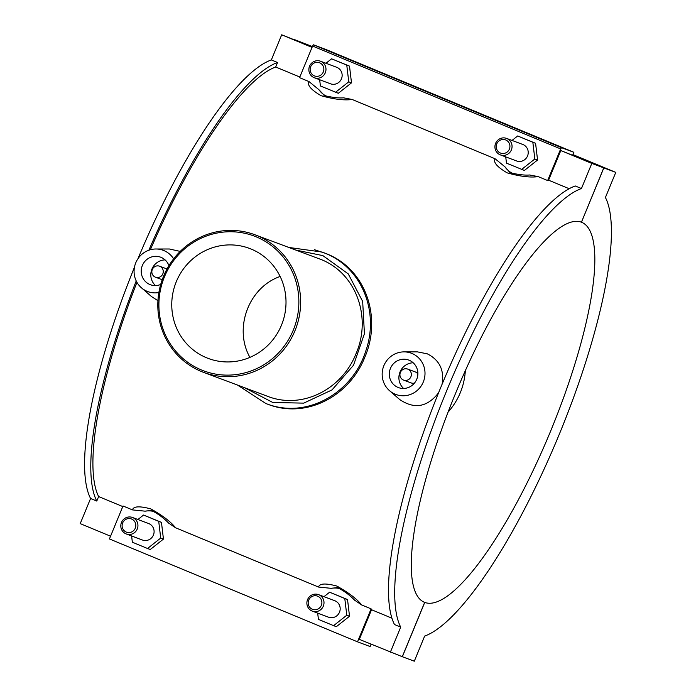 <?xml version="1.0" encoding="UTF-8"?>
<svg xmlns="http://www.w3.org/2000/svg" width="696" height="696" viewBox="0 0 696 696"><rect width="100%" height="100%" fill="white"/><g stroke="black" fill="none" stroke-linecap="round" stroke-linejoin="round"><path stroke-width="1.04" d="M465.354 370.655C464.275 386.445 458.507 400.296 448.033 412.197M201.457 369.967A71.966 69.704 110.5 0 1 186.833 247.036A71.966 69.704 110.5 0 1 298.358 293.286A71.966 69.704 110.5 0 1 201.457 369.967M201.24 371.447A73.437 71.123 -69.5 0 0 203.493 372.334A73.437 71.123 -69.5 0 0 295.844 328.486A73.437 71.123 -69.5 0 0 254.962 234.778A73.437 71.123 -69.5 0 0 163.055 277.469A73.437 71.123 -69.5 0 0 201.24 371.447M254.962 234.778L318.664 258.616C355.595 271.379 372.238 316.697 356.03 353.672C341.919 389.49 301.951 409.988 267.194 396.172L203.493 372.334M251.273 249.116A58.751 56.898 110.5 0 1 281.819 324.301A58.751 56.898 110.5 0 1 208.295 358.449A58.751 56.898 110.5 0 1 175.592 283.49A58.751 56.898 110.5 0 1 249.472 248.402A58.751 56.898 110.5 0 1 251.273 249.116M280.131 276.46C248.455 287.509 233.525 328.529 249.925 357.379M237.493 385.062L265.915 403.532C305.979 419.575 352.246 393.745 365.757 351.08C379.468 312.2 362.277 267.899 325.015 253.196L314.522 249.716M295.913 250.099L322.883 255.623L348.244 273.885L362.668 301.438L364.426 333.741L353.498 365.261L332.027 389.908L303.717 403.132L272.754 402.471L244.418 387.646M323.37 252.535L326.624 253.805C365.87 269.1 382.069 317.35 364.826 357.222C349.201 396.676 305.814 419.305 267.525 404.141L265.915 403.532M148.866 250.221A242.695 60.352 -67.5 0 1 277.547 62.501L271.344 59.934A242.695 60.352 112.5 0 0 137.973 258.686M134.459 267.229A242.695 60.352 112.5 0 0 90.584 498.493L96.779 501.068A242.695 60.352 -67.5 0 1 136.225 280.932M277.547 62.501L275.686 67.007A237.936 59.169 112.5 0 0 150.362 249.751M136.947 282.324A237.936 59.169 112.5 0 0 98.641 496.561L96.779 501.068M299.819 77.021L275.686 67.007M271.344 59.934L281.697 34.8L312.034 47.38M414.303 661.2L424.656 636.066A242.695 60.352 112.5 0 0 559.619 433.469A242.695 60.352 112.5 0 0 605.416 197.507L615.777 172.373L603.832 167.901L581.447 222.215A205.624 51.139 -67.5 0 1 581.83 222.372A205.624 51.139 -67.5 0 1 550.667 430.998A205.624 51.139 -67.5 0 1 424.743 602.414L402.349 656.728L414.303 661.2M581.456 188.538A242.695 60.352 112.5 0 0 446.501 391.143A242.695 60.352 112.5 0 0 400.696 627.105L394.493 624.529A242.695 60.352 -67.5 0 1 440.298 388.568A242.695 60.352 -67.5 0 1 575.253 185.971L581.456 188.538L591.817 163.412L560.811 150.545L548.587 180.186A237.936 59.169 112.5 0 0 547.648 180.551L538.199 176.627L529.647 174.992M391.9 618.178L371.542 609.74L359.327 639.372L402.288 656.702L424.673 602.388L423.916 602.075M400.696 627.105L390.343 652.239M122.774 506.566L98.641 496.561M371.099 644.261L370.15 646.558L357.526 641.834L109.429 538.948L123.018 505.975L132.466 509.898L145.099 511.168A22.028 21.341 110.5 0 1 153.59 511.43M168.476 522.983L175.592 527.777C170.746 521.713 162.472 515.414 150.78 508.889C139.505 505.896 133.406 506.227 132.466 509.898M175.592 527.777L318.542 587.059L331.165 588.329A22.028 21.341 110.5 0 1 339.657 588.59M354.551 600.143L361.659 604.946C356.83 598.882 348.548 592.583 336.838 586.049C325.571 583.057 319.473 583.396 318.542 587.059M361.659 604.946L371.116 608.861A237.936 59.169 112.5 0 0 371.542 609.74M569.206 188.729L548.587 180.186M512.465 173.382A22.028 21.341 110.5 0 1 504.913 166.788L495.082 158.749C493.064 162.246 497.083 166.944 507.14 172.86C520.06 176.471 530.413 177.732 538.199 176.627M495.082 158.749L352.132 99.467L343.572 97.832M326.398 96.213A22.028 21.341 110.5 0 1 318.846 89.627L309.007 81.58C306.988 85.077 311.008 89.784 321.074 95.7C333.993 99.311 344.346 100.563 352.132 99.467M309.007 81.58L299.558 77.656L312.591 46.049L560.68 148.935L561.585 147.709L313.487 44.814L312.591 46.049M158.871 292.538A22.028 21.341 110.5 0 1 147.1 291.311A22.028 21.341 110.5 0 1 141.427 287.796A22.028 21.341 110.5 0 1 135.511 263.462A22.028 21.341 110.5 0 1 155.947 248.994L169.372 248.994L180.229 251.404M157.94 300.681L151.571 296.609L141.427 287.796M404.045 351.88A22.028 21.341 -69.5 0 0 383.6 366.348A22.028 21.341 -69.5 0 0 389.525 390.682A22.028 21.341 -69.5 0 0 395.197 394.197A22.028 21.341 -69.5 0 0 423.298 382A22.028 21.341 -69.5 0 0 411.98 353.464A22.028 21.341 -69.5 0 0 404.045 351.88L417.461 351.88L427.266 353.82C439.507 359.989 444.448 370.133 442.09 384.244M438.55 392.831C427.3 407.23 414.337 409.448 399.661 399.495L389.525 390.682M281.697 34.8L312.208 46.971L293.712 39.298L312.382 46.554M572.921 154.599L615.777 172.373M357.526 641.834L371.116 608.861M333.601 625.66L336.333 626.687L349.522 616.256L347.53 599.534L329.617 592.209L344.79 598.508L346.782 615.229L333.601 625.66L318.429 619.37L317.68 613.133M147.526 548.5L150.266 549.518L163.447 539.087L161.463 522.365L143.55 515.049L158.723 521.339L160.715 538.069L147.526 548.5L132.353 542.201L131.614 535.972M145.099 511.168L151.371 510.438C157.844 513.622 163.682 517.928 168.876 523.357M90.584 498.493L80.223 523.627L110.56 536.207M331.165 588.329L337.351 587.563M347.53 599.534L344.79 598.508M349.522 616.256L346.782 615.229M323.979 596.672L329.617 592.209M161.463 522.365L158.723 521.339M163.447 539.087L160.715 538.069M137.912 519.512L143.55 515.049M560.68 148.935L547.648 180.551M505.731 156.896L506.47 163.134L524.384 170.45L537.564 160.019L535.581 143.289L517.667 135.972L512.03 140.435M319.664 79.736L320.404 85.965L338.317 93.281L351.497 82.85L349.505 66.129L331.592 58.812L325.954 63.275M313.487 44.814L325.78 49.416L573.869 152.302L561.585 147.709M581.447 222.215L603.763 167.875L560.811 150.545M603.832 167.901L572.756 155.017L573.869 152.302M603.763 167.875L591.817 163.412M529.769 174.992C524.506 175.409 517.928 174.618 510.029 172.625L504.913 166.788M537.564 160.019L534.832 158.993L532.84 142.271L517.667 135.972M521.643 169.424L534.832 158.993M535.581 143.289L532.84 142.271M351.497 82.85L348.757 81.832L346.765 65.102L331.592 58.812M335.576 92.263L348.757 81.832M349.505 66.129L346.765 65.102M407.882 369.167A5.872 5.69 110.5 0 1 410.936 376.684A5.872 5.69 110.5 0 1 403.584 380.103A5.872 5.69 110.5 0 1 400.313 372.604A5.872 5.69 110.5 0 1 407.882 369.167M407.699 369.098L415.234 371.916A5.872 5.69 110.5 0 1 417.861 373.978M414.451 383.087A5.872 5.69 110.5 0 1 411.118 382.913L403.584 380.103M413.18 362.79A14.686 14.225 -69.5 0 0 399.852 372.43A14.686 14.225 -69.5 0 0 403.576 388.455M409.187 360.25A14.686 14.225 110.5 0 1 416.826 379.05A14.686 14.225 110.5 0 1 398.443 387.585A14.686 14.225 110.5 0 1 390.265 368.845A14.686 14.225 110.5 0 1 408.735 360.076A14.686 14.225 110.5 0 1 409.187 360.25M159.784 266.281A5.872 5.69 110.5 0 1 162.847 273.798A5.872 5.69 110.5 0 1 155.486 277.208A5.872 5.69 110.5 0 1 152.224 269.717A5.872 5.69 110.5 0 1 159.784 266.281M155.486 285.569A14.686 14.225 110.5 0 1 151.754 269.543A14.686 14.225 110.5 0 1 165.091 259.895M160.698 284.455A14.686 14.225 110.5 0 1 150.345 284.699A14.686 14.225 110.5 0 1 142.175 265.959A14.686 14.225 110.5 0 1 160.645 257.189A14.686 14.225 110.5 0 1 161.089 257.363A14.686 14.225 110.5 0 1 168.928 265.672M155.947 248.994A22.028 21.341 110.5 0 1 163.891 250.577A22.028 21.341 110.5 0 1 173.626 258.86M312.356 611.14L328.521 617.195A8.813 8.535 -69.5 0 0 339.605 611.932A8.813 8.535 -69.5 0 0 334.698 600.683L318.533 594.636A8.813 8.535 110.5 0 1 323.431 605.877A8.813 8.535 110.5 0 1 312.086 611.036A8.813 8.535 110.5 0 1 307.501 599.761A8.813 8.535 110.5 0 1 318.533 594.636M126.281 533.98L142.454 540.026A8.813 8.535 -69.5 0 0 153.529 534.763A8.813 8.535 -69.5 0 0 148.622 523.523L132.458 517.467A8.813 8.535 110.5 0 1 137.364 528.716A8.813 8.535 110.5 0 1 126.011 533.867A8.813 8.535 110.5 0 1 121.487 522.452A8.813 8.535 110.5 0 1 132.458 517.467M126.272 532.083A7.047 6.829 -69.5 0 0 135.764 524.575A7.047 6.829 -69.5 0 0 124.845 520.043A7.047 6.829 -69.5 0 0 126.272 532.083M312.347 609.252A7.047 6.829 -69.5 0 0 321.839 601.744A7.047 6.829 -69.5 0 0 310.912 597.212A7.047 6.829 -69.5 0 0 312.347 609.252M324.588 95.674L318.846 89.627M500.398 154.904L516.571 160.95A8.813 8.535 -69.5 0 0 527.594 155.834A8.813 8.535 -69.5 0 0 522.748 144.446L506.575 138.4A8.813 8.535 -69.5 0 0 495.491 143.663A8.813 8.535 -69.5 0 0 500.398 154.904A8.813 8.535 -69.5 0 0 511.43 149.779A8.813 8.535 -69.5 0 0 506.575 138.4M314.331 77.743L330.496 83.79A8.813 8.535 -69.5 0 0 341.579 78.526A8.813 8.535 -69.5 0 0 336.673 67.286L320.508 61.231A8.813 8.535 -69.5 0 0 309.537 66.216A8.813 8.535 -69.5 0 0 314.331 77.743A8.813 8.535 -69.5 0 0 325.354 72.619A8.813 8.535 -69.5 0 0 320.508 61.231M319.69 62.814A7.047 6.829 110.5 0 1 321.126 74.855A7.047 6.829 110.5 0 1 310.199 70.322A7.047 6.829 110.5 0 1 319.69 62.814M505.766 139.983A7.047 6.829 110.5 0 1 507.193 152.024A7.047 6.829 110.5 0 1 496.274 147.491A7.047 6.829 110.5 0 1 505.766 139.983M423.847 602.049L424.743 602.414M424.673 602.388A205.624 51.139 -67.5 0 1 424.29 602.24A205.624 51.139 -67.5 0 1 455.454 393.614A205.624 51.139 -67.5 0 1 581.377 222.189M322.1 252.056L288.788 247.437M354.951 600.526C349.749 595.097 343.92 590.791 337.447 587.598M155.486 277.208L162.212 279.722M159.61 266.211L167.014 268.978M323.962 95.456C332.001 97.457 338.578 98.249 343.702 97.832"/></g></svg>
